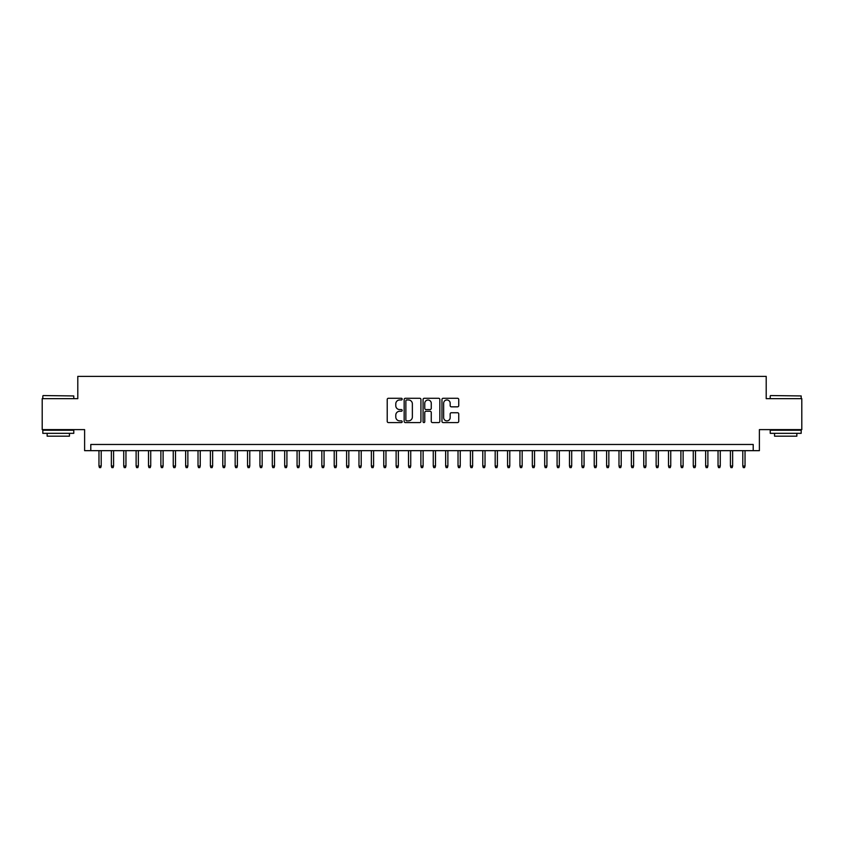 <?xml version="1.0" encoding="UTF-8"?>
<svg xmlns="http://www.w3.org/2000/svg" width="844" height="844" viewBox="0 0 844 844"><rect width="100%" height="100%" fill="white"/><g stroke="black" fill="none" stroke-linecap="round" stroke-linejoin="round"><path stroke-width="1.27" d="M402.187 399.117A0.855 0.855 0 0 0 401.343 398.273L388.43 398.273A1.213 1.213 0 0 0 387.217 399.486L387.217 421.356A1.213 1.213 0 0 0 388.43 422.58L401.343 422.58A0.855 0.855 0 0 0 402.187 421.726A0.855 0.855 0 0 0 401.343 420.871L399.666 420.871A3.893 3.893 0 0 1 395.783 416.989L395.783 415.164A3.893 3.893 0 0 1 399.666 411.271L401.343 411.271A0.855 0.855 0 0 0 402.187 410.427A0.855 0.855 0 0 0 401.343 409.572L399.666 409.572A3.893 3.893 0 0 1 395.783 405.679L395.783 403.865A3.893 3.893 0 0 1 399.666 399.972L401.343 399.972A0.855 0.855 0 0 0 402.187 399.117M457.522 406.84A1.213 1.213 0 0 0 458.735 405.626L458.735 399.486A1.213 1.213 0 0 0 457.522 398.273L443.174 398.273A1.213 1.213 0 0 0 441.961 399.486L441.961 421.356A1.213 1.213 0 0 0 443.174 422.58L457.522 422.58A1.213 1.213 0 0 0 458.735 421.356L458.735 413.95A1.213 1.213 0 0 0 457.522 412.737L451.382 412.737A1.213 1.213 0 0 0 450.168 413.95L450.168 417.622A3.249 3.249 0 0 1 446.919 420.871A3.249 3.249 0 0 1 443.659 417.622L443.659 403.221A3.249 3.249 0 0 1 446.919 399.972A3.249 3.249 0 0 1 450.168 403.221L450.168 405.626A1.213 1.213 0 0 0 451.382 406.84L457.522 406.84M753.207 450.664L759.389 450.664L759.389 429.617L801.8 429.617L801.8 398.663L766.204 398.663L766.204 376.371L77.796 376.371L77.796 398.663L42.2 398.663L42.2 429.617L84.611 429.617L84.611 450.664L753.207 450.664L753.207 444.471L90.793 444.471L90.793 450.664M420.934 399.486A1.213 1.213 0 0 0 419.721 398.273L405.384 398.273A1.213 1.213 0 0 0 404.16 399.486L404.16 421.356A1.213 1.213 0 0 0 405.384 422.58L419.721 422.58A1.213 1.213 0 0 0 420.934 421.356L420.934 399.486M424.279 398.273L438.616 398.273A1.213 1.213 0 0 1 439.84 399.486L439.84 421.356A1.213 1.213 0 0 1 438.616 422.58L432.487 422.58A1.213 1.213 0 0 1 431.263 421.356L431.263 412.494A1.213 1.213 0 0 0 430.05 411.271L425.977 411.271A1.213 1.213 0 0 0 424.764 412.494L424.764 421.726A0.855 0.855 0 0 1 423.91 422.58A0.855 0.855 0 0 1 423.066 421.726L423.066 399.486A1.213 1.213 0 0 1 424.279 398.273M406.713 399.972A0.855 0.855 0 0 0 405.869 400.826L405.869 420.027A0.855 0.855 0 0 0 406.713 420.871L408.475 420.871A3.893 3.893 0 0 0 412.368 416.989L412.368 403.865A3.893 3.893 0 0 0 408.475 399.972L406.713 399.972M431.263 403.284A3.249 3.249 0 0 0 428.013 400.035A3.249 3.249 0 0 0 424.764 403.284L424.764 408.359A1.213 1.213 0 0 0 425.977 409.572L430.05 409.572A1.213 1.213 0 0 0 431.263 408.359L431.263 403.284M101.196 466.015L100.7 467.629L99.465 467.629L98.97 466.015L101.196 466.015L101.196 450.664M98.97 466.015L98.97 450.664M43.192 395.562L73.776 395.941L43.192 395.562M58.299 433.331L42.822 433.331L42.822 430.229L73.776 430.229L73.776 433.331L58.299 433.331M69.44 433.331L69.44 436.179L47.148 436.179L47.148 433.331M770.604 395.562L801.178 395.941L770.604 395.562M785.701 433.331L770.224 433.331L770.224 430.229L801.178 430.229L801.178 433.331L785.701 433.331M796.852 433.331L796.852 436.179L774.56 436.179L774.56 433.331M113.581 466.015L113.085 467.629L111.841 467.629L111.355 466.015L113.581 466.015L113.581 450.664M111.355 466.015L111.355 450.664M125.956 466.015L125.461 467.629L124.226 467.629L123.73 466.015L125.956 466.015L125.956 450.664M123.73 466.015L123.73 450.664M138.342 466.015L137.846 467.629L136.612 467.629L136.116 466.015L138.342 466.015L138.342 450.664M136.116 466.015L136.116 450.664M150.728 466.015L150.232 467.629L148.987 467.629L148.491 466.015L150.728 466.015L150.728 450.664M148.491 466.015L148.491 450.664M163.103 466.015L162.607 467.629L161.373 467.629L160.877 466.015L163.103 466.015L163.103 450.664M160.877 466.015L160.877 450.664M175.489 466.015L174.993 467.629L173.748 467.629L173.252 466.015L175.489 466.015L175.489 450.664M173.252 466.015L173.252 450.664M187.864 466.015L187.368 467.629L186.134 467.629L185.638 466.015L187.864 466.015L187.864 450.664M185.638 466.015L185.638 450.664M200.25 466.015L199.754 467.629L198.519 467.629L198.023 466.015L200.25 466.015L200.25 450.664M198.023 466.015L198.023 450.664M212.635 466.015L212.139 467.629L210.894 467.629L210.399 466.015L212.635 466.015L212.635 450.664M210.399 466.015L210.399 450.664M225.01 466.015L224.515 467.629L223.28 467.629L222.784 466.015L225.01 466.015L225.01 450.664M222.784 466.015L222.784 450.664M237.396 466.015L236.9 467.629L235.655 467.629L235.159 466.015L237.396 466.015L237.396 450.664M235.159 466.015L235.159 450.664M249.771 466.015L249.275 467.629L248.041 467.629L247.545 466.015L249.771 466.015L249.771 450.664M247.545 466.015L247.545 450.664M262.157 466.015L261.661 467.629L260.427 467.629L259.931 466.015L262.157 466.015L262.157 450.664M259.931 466.015L259.931 450.664M274.532 466.015L274.047 467.629L272.802 467.629L272.306 466.015L274.532 466.015L274.532 450.664M272.306 466.015L272.306 450.664M286.918 466.015L286.422 467.629L285.188 467.629L284.692 466.015L286.918 466.015L286.918 450.664M284.692 466.015L284.692 450.664M299.303 466.015L298.808 467.629L297.563 467.629L297.067 466.015L299.303 466.015L299.303 450.664M297.067 466.015L297.067 450.664M311.679 466.015L311.183 467.629L309.948 467.629L309.453 466.015L311.679 466.015L311.679 450.664M309.453 466.015L309.453 450.664M324.064 466.015L323.568 467.629L322.334 467.629L321.838 466.015L324.064 466.015L324.064 450.664M321.838 466.015L321.838 450.664M336.439 466.015L335.954 467.629L334.709 467.629L334.213 466.015L336.439 466.015L336.439 450.664M334.213 466.015L334.213 450.664M348.825 466.015L348.329 467.629L347.095 467.629L346.599 466.015L348.825 466.015L348.825 450.664M346.599 466.015L346.599 450.664M361.211 466.015L360.715 467.629L359.47 467.629L358.974 466.015L361.211 466.015L361.211 450.664M358.974 466.015L358.974 450.664M373.586 466.015L373.09 467.629L371.856 467.629L371.36 466.015L373.586 466.015L373.586 450.664M371.36 466.015L371.36 450.664M385.972 466.015L385.476 467.629L384.242 467.629L383.746 466.015L385.972 466.015L385.972 450.664M383.746 466.015L383.746 450.664M398.347 466.015L397.851 467.629L396.617 467.629L396.121 466.015L398.347 466.015L398.347 450.664M396.121 466.015L396.121 450.664M410.733 466.015L410.237 467.629L409.002 467.629L408.507 466.015L410.733 466.015L410.733 450.664M408.507 466.015L408.507 450.664M423.118 466.015L422.622 467.629L421.378 467.629L420.882 466.015L423.118 466.015L423.118 450.664M420.882 466.015L420.882 450.664M435.493 466.015L434.998 467.629L433.763 467.629L433.267 466.015L435.493 466.015L435.493 450.664M433.267 466.015L433.267 450.664M447.879 466.015L447.383 467.629L446.149 467.629L445.653 466.015L447.879 466.015L447.879 450.664M445.653 466.015L445.653 450.664M460.254 466.015L459.758 467.629L458.524 467.629L458.028 466.015L460.254 466.015L460.254 450.664M458.028 466.015L458.028 450.664M472.64 466.015L472.144 467.629L470.91 467.629L470.414 466.015L472.64 466.015L472.64 450.664M470.414 466.015L470.414 450.664M485.026 466.015L484.53 467.629L483.285 467.629L482.789 466.015L485.026 466.015L485.026 450.664M482.789 466.015L482.789 450.664M497.401 466.015L496.905 467.629L495.671 467.629L495.175 466.015L497.401 466.015L497.401 450.664M495.175 466.015L495.175 450.664M509.787 466.015L509.291 467.629L508.046 467.629L507.56 466.015L509.787 466.015L509.787 450.664M507.56 466.015L507.56 450.664M522.162 466.015L521.666 467.629L520.432 467.629L519.936 466.015L522.162 466.015L522.162 450.664M519.936 466.015L519.936 450.664M534.547 466.015L534.052 467.629L532.817 467.629L532.321 466.015L534.547 466.015L534.547 450.664M532.321 466.015L532.321 450.664M546.933 466.015L546.437 467.629L545.192 467.629L544.696 466.015L546.933 466.015L546.933 450.664M544.696 466.015L544.696 450.664M559.308 466.015L558.812 467.629L557.578 467.629L557.082 466.015L559.308 466.015L559.308 450.664M557.082 466.015L557.082 450.664M571.694 466.015L571.198 467.629L569.953 467.629L569.468 466.015L571.694 466.015L571.694 450.664M569.468 466.015L569.468 450.664M584.069 466.015L583.573 467.629L582.339 467.629L581.843 466.015L584.069 466.015L584.069 450.664M581.843 466.015L581.843 450.664M596.455 466.015L595.959 467.629L594.725 467.629L594.229 466.015L596.455 466.015L596.455 450.664M594.229 466.015L594.229 450.664M608.841 466.015L608.345 467.629L607.1 467.629L606.604 466.015L608.841 466.015L608.841 450.664M606.604 466.015L606.604 450.664M621.216 466.015L620.72 467.629L619.485 467.629L618.99 466.015L621.216 466.015L621.216 450.664M618.99 466.015L618.99 450.664M633.601 466.015L633.106 467.629L631.861 467.629L631.365 466.015L633.601 466.015L633.601 450.664M631.365 466.015L631.365 450.664M645.976 466.015L645.481 467.629L644.246 467.629L643.75 466.015L645.976 466.015L645.976 450.664M643.75 466.015L643.75 450.664M658.362 466.015L657.866 467.629L656.632 467.629L656.136 466.015L658.362 466.015L658.362 450.664M656.136 466.015L656.136 450.664M670.748 466.015L670.252 467.629L669.007 467.629L668.511 466.015L670.748 466.015L670.748 450.664M668.511 466.015L668.511 450.664M683.123 466.015L682.627 467.629L681.393 467.629L680.897 466.015L683.123 466.015L683.123 450.664M680.897 466.015L680.897 450.664M695.509 466.015L695.013 467.629L693.768 467.629L693.272 466.015L695.509 466.015L695.509 450.664M693.272 466.015L693.272 450.664M707.884 466.015L707.388 467.629L706.154 467.629L705.658 466.015L707.884 466.015L707.884 450.664M705.658 466.015L705.658 450.664M720.27 466.015L719.774 467.629L718.539 467.629L718.044 466.015L720.27 466.015L720.27 450.664M718.044 466.015L718.044 450.664M732.645 466.015L732.159 467.629L730.915 467.629L730.419 466.015L732.645 466.015L732.645 450.664M730.419 466.015L730.419 450.664M745.03 466.015L744.535 467.629L743.3 467.629L742.804 466.015L745.03 466.015L745.03 450.664M742.804 466.015L742.804 450.664M42.822 398.663L42.822 395.941M49.88 430.229L49.88 429.617M66.718 430.229L66.718 429.617M73.776 398.663L73.776 395.941M770.224 398.663L770.224 395.941M777.282 430.229L777.282 429.617M794.12 430.229L794.12 429.617M801.178 398.663L801.178 395.941"/></g></svg>

